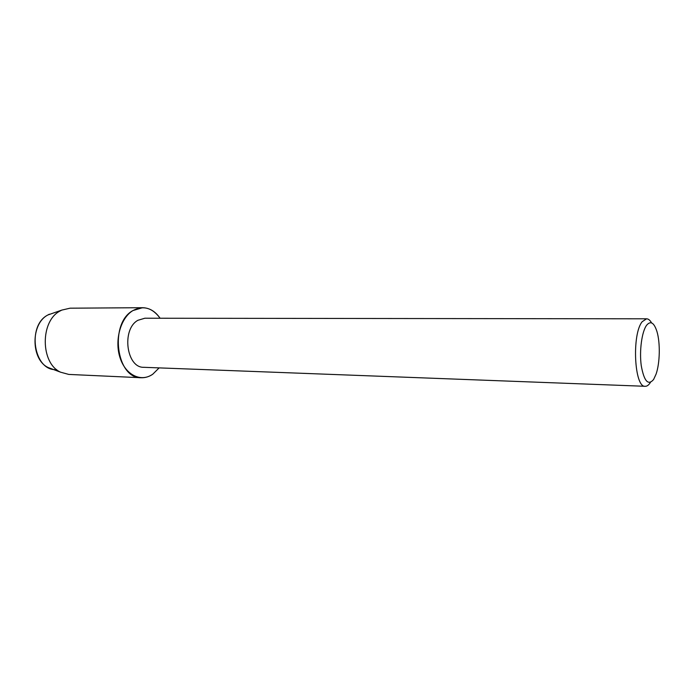 <?xml version="1.0" encoding="UTF-8"?>
<svg xmlns="http://www.w3.org/2000/svg" width="694" height="694" viewBox="0 0 694 694"><rect width="100%" height="100%" fill="white"/><g stroke="black" fill="none" stroke-linecap="round" stroke-linejoin="round"><path stroke-width="1.04" d="M56.613 369.564C33.893 371.741 26.363 325.486 48.025 314.911L61.827 310.088L70.068 308.188L142.565 307.702C149.496 307.858 155.343 311.372 160.097 318.242C152.376 307.737 143.32 305.178 132.944 310.565L142.565 307.702M650.443 382.394L650.209 382.767C648.638 385.153 646.99 386.332 645.264 386.298L143.884 367.308C126.395 368.072 121.303 329.277 137.906 320.298L144.846 318.225L646.582 318.806C648.396 318.841 650.07 320.212 651.597 322.91M152.793 374.187C141.168 382.507 125.588 375.202 120.045 357.74C114.31 340.398 120.609 317.878 132.944 310.565C109.088 323.1 116.236 378.742 141.203 377.736C145.28 377.883 149.141 376.703 152.793 374.187L159.134 367.889L152.793 374.187M645.264 386.298C634.316 387.963 631.644 334.118 642.219 321.678L646.582 318.806M653.609 379.479C648.187 385.864 644.067 381.249 641.247 365.625C639.235 350.895 641.829 331.68 646.6 325.26C650.59 320.524 654.026 322.563 656.897 331.368C660.384 342.61 659.985 363.049 656.064 374.153L653.609 379.479M52.293 369.078L48.346 367.594C30.744 359.908 30.501 323.482 48.025 314.911L49.387 314.209M141.203 377.736L68.775 374.422L60.612 372.201C40.356 363.361 40.07 320.784 60.257 310.895L61.827 310.088M48.346 367.594L60.612 372.201"/></g></svg>
